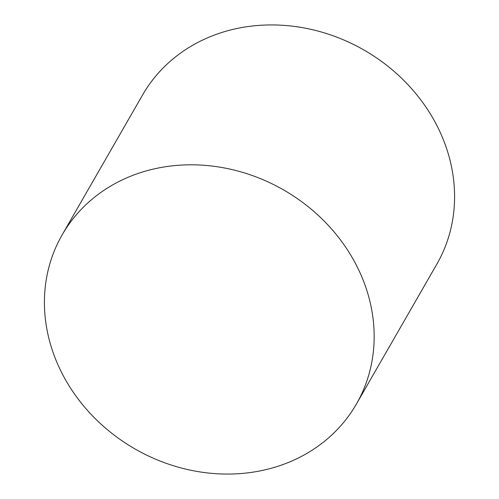 <?xml version="1.0" encoding="UTF-8"?>
<svg xmlns="http://www.w3.org/2000/svg" width="499" height="499" viewBox="0 0 499 499"><rect width="100%" height="100%" fill="white"/><g stroke="black" fill="none" stroke-linecap="round" stroke-linejoin="round"><path stroke-width="0.75" d="M358.513 269.516A169.71 149.307 -150.1 0 0 211.682 166.017A169.71 149.307 -150.1 0 0 62.163 234.848A169.71 149.307 -150.1 0 0 60.067 369.36A169.71 149.307 -150.1 0 0 206.892 472.859A169.71 149.307 -150.1 0 0 356.411 404.034A169.71 149.307 -150.1 0 0 358.513 269.516M356.411 404.034L436.837 264.152A169.71 149.307 -150.1 0 0 438.933 129.64A169.71 149.307 -150.1 0 0 292.108 26.141A169.71 149.307 -150.1 0 0 142.589 94.966L62.163 234.848"/></g></svg>

